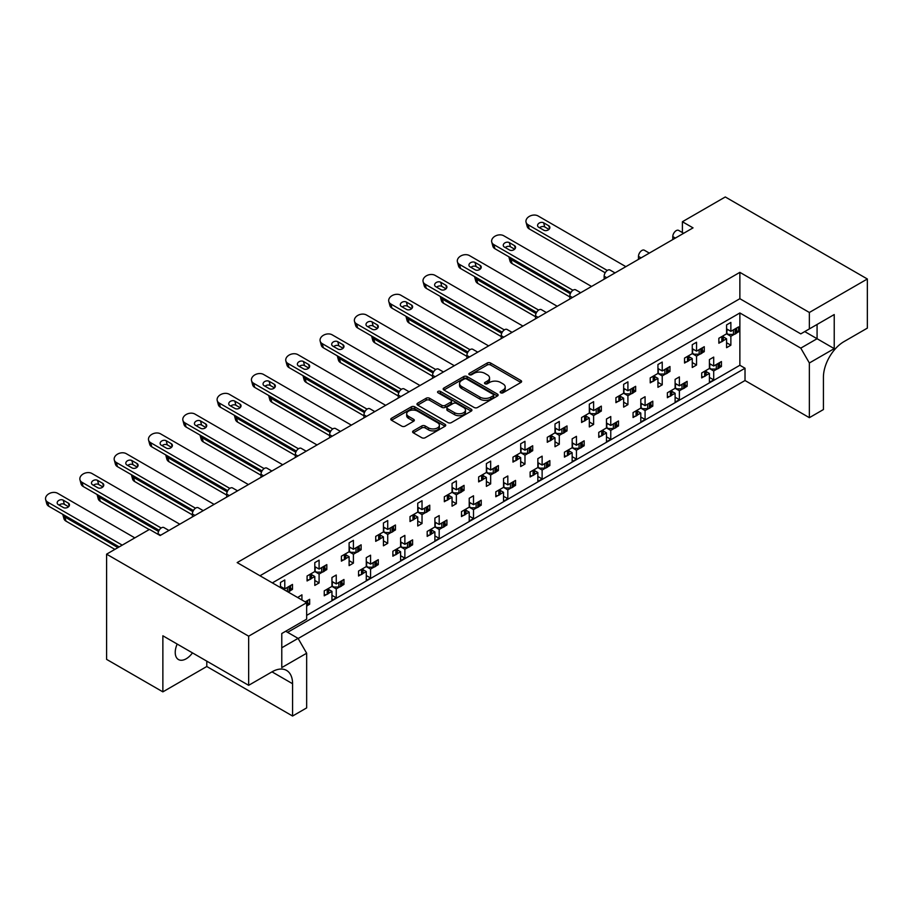 <?xml version="1.0" encoding="UTF-8"?>
<svg xmlns="http://www.w3.org/2000/svg" width="913" height="913" viewBox="0 0 913 913"><rect width="100%" height="100%" fill="white"/><g stroke="black" fill="none" stroke-linecap="round" stroke-linejoin="round"><path stroke-width="1.37" d="M439.37 425.287L439.37 427.261A6.368 3.675 0 0 1 435.444 430.662A6.368 3.675 0 0 1 428.494 429.863L425.173 427.946A2.385 1.37 0 0 0 421.806 427.946L413.327 432.842L421.806 437.726A2.385 1.37 0 0 0 425.173 437.726L445.042 426.257A2.385 1.37 0 0 0 445.738 425.287A2.385 1.37 0 0 0 445.042 424.317L414.73 406.81A2.385 1.37 0 0 0 411.364 406.81L391.483 418.28A2.385 1.37 0 0 0 390.787 419.25A2.385 1.37 0 0 0 391.483 420.231L401.766 426.154A2.385 1.37 0 0 0 405.132 426.154L413.635 421.247A2.385 1.37 0 0 0 414.331 420.277A2.385 1.37 0 0 0 413.635 419.307L408.545 416.362A6.368 3.675 0 0 1 406.673 413.76A6.368 3.675 0 0 1 410.61 410.359A6.368 3.675 0 0 1 417.549 411.158L437.51 422.685A6.368 3.675 0 0 1 439.37 425.287A6.368 3.675 0 0 1 435.444 428.688A6.368 3.675 0 0 1 428.494 427.889L425.173 425.96A2.385 1.37 0 0 0 421.806 425.96L413.292 430.879A2.385 1.37 0 0 0 412.596 431.849A2.385 1.37 0 0 0 413.292 432.819L413.292 430.879M446.868 407.689L446.868 409.663A2.385 1.37 0 0 0 447.564 410.645L454.606 414.696A6.368 3.675 0 0 0 461.544 415.495A6.368 3.675 0 0 0 465.482 412.094L465.482 410.12A6.368 3.675 0 0 0 463.61 407.518L456.58 403.455A2.385 1.37 0 0 0 453.213 403.455L447.564 406.719A2.385 1.37 0 0 0 446.868 407.689A2.385 1.37 0 0 0 447.564 408.659L454.606 412.722A6.368 3.675 0 0 0 461.544 413.509A6.368 3.675 0 0 0 465.482 410.12M493.693 395.044L493.693 397.029A1.666 0.959 0 0 1 493.214 397.703L490.772 399.118A7.624 4.405 0 0 1 479.987 399.118L461.795 388.618L461.795 386.633A7.624 4.405 0 0 1 459.57 383.528A7.624 4.405 0 0 1 461.795 380.413L464.238 378.998A1.666 0.959 0 0 1 466.6 378.998L493.214 394.37A1.666 0.959 0 0 1 493.693 395.044A1.666 0.959 0 0 1 493.214 395.728L490.772 397.132A7.624 4.405 0 0 1 479.987 397.132L461.795 386.633M500.666 392.784A1.666 0.959 0 0 0 503.017 392.784L520.912 382.456A2.385 1.37 0 0 0 521.608 381.486A2.385 1.37 0 0 0 520.912 380.516L490.601 363.009A2.385 1.37 0 0 0 487.234 363.009L469.339 373.337A1.666 0.959 0 0 0 468.848 374.022A1.666 0.959 0 0 0 469.339 374.695A1.666 0.959 0 0 0 471.69 374.695L474.007 373.36A7.624 4.405 0 0 1 484.792 373.36L487.314 374.821A7.624 4.405 0 0 1 489.551 377.936A7.624 4.405 0 0 1 487.314 381.041L484.997 382.387A1.666 0.959 0 0 0 484.506 383.061A1.666 0.959 0 0 0 484.997 383.745A1.666 0.959 0 0 0 487.359 383.745L489.676 382.41A7.624 4.405 0 0 1 500.45 382.41L502.972 383.859A7.624 4.405 0 0 1 505.209 386.975A7.624 4.405 0 0 1 502.972 390.091L500.666 391.426A1.666 0.959 0 0 0 500.176 392.099A1.666 0.959 0 0 0 500.666 392.784L500.666 391.426M192.472 652.886A15.532 8.97 -60 0 1 186.206 658.775A15.532 8.97 -60 0 1 178.446 659.54A15.532 8.97 -60 0 1 177.19 644.064M739.872 272.348L739.872 298.699L800.781 333.873L834.231 314.551L834.231 348.629L809.363 362.986L809.363 417.675L823.423 409.549L823.423 377.252A29.113 16.811 120 0 1 844.011 341.599L867.35 328.121L867.35 278.99L809.363 312.474L739.872 272.348L237.163 562.591L306.654 602.706L248.656 636.19L106.593 554.168L149.492 529.403L160.129 535.543L693.035 227.873L682.399 221.733L682.399 232.575M867.35 278.99L725.287 196.968L682.399 221.733M474.178 407.495A2.385 1.37 0 0 0 477.545 407.495L497.414 396.014A2.385 1.37 0 0 0 498.121 395.044A2.385 1.37 0 0 0 497.414 394.074L467.102 376.567A2.385 1.37 0 0 0 463.736 376.567L443.866 388.048A2.385 1.37 0 0 0 443.17 389.018A2.385 1.37 0 0 0 443.866 389.988L474.178 407.495M438.719 393.149A1.666 0.959 0 0 1 440.408 393.377L471.199 411.158L451.353 422.605A2.385 1.37 0 0 1 447.986 422.605L417.675 405.11L417.675 403.169A2.385 1.37 0 0 0 416.979 404.139A2.385 1.37 0 0 0 417.675 405.11M417.675 403.169L426.177 398.251A2.385 1.37 0 0 1 429.555 398.251L441.846 405.349A2.385 1.37 0 0 0 445.213 405.349L450.851 402.097A2.385 1.37 0 0 0 451.547 401.127A2.385 1.37 0 0 0 450.851 400.145L438.057 392.761A1.666 0.959 0 0 1 437.567 392.076A1.666 0.959 0 0 1 438.594 391.186A1.666 0.959 0 0 1 440.408 391.403L471.234 409.195A2.385 1.37 0 0 1 471.93 410.165A2.385 1.37 0 0 1 471.234 411.135L471.234 409.195M739.872 298.699L259.977 575.761M809.363 312.474L809.363 328.92M285.712 631.237L298.072 638.37L306.654 653.229L281.775 667.586L281.775 633.519L306.654 619.151L306.654 602.706M298.152 638.518L745.019 380.527L745.019 368.236L287.606 632.321M719.512 365.405L721.43 366.512L719.376 367.688M706.16 371.557L709.412 373.44L706.023 375.403M703.752 376.715L701.698 377.902L701.698 372.949L709.412 368.487L713.704 370.963L713.704 379.876L709.412 382.353L709.412 373.44M717.104 369L713.704 370.963M721.43 366.512L721.43 361.559L713.704 366.01L709.412 363.534M685.195 385.206L687.112 386.313L685.058 387.5M671.842 391.369L675.106 393.252L671.706 395.215M669.434 396.527L667.38 397.714L667.38 392.761L675.106 388.299L679.386 390.775L679.386 399.689L675.106 402.165L675.106 393.252M682.787 388.812L679.386 390.775M687.112 386.313L687.112 381.372L679.386 385.822L675.106 383.346M650.878 405.018L652.795 406.125L650.741 407.312M640.789 403.158L645.08 405.634L652.795 401.172L652.795 406.125M645.08 405.634L645.08 396.721L640.789 399.198L640.789 408.111L633.063 412.573L633.063 417.526L635.117 416.339M637.525 411.181L640.789 413.064L637.388 415.027M640.789 408.111L645.08 410.588L645.08 419.501L640.789 421.977L640.789 413.064M648.47 408.625L645.08 410.588M616.56 424.83L618.489 425.937L616.435 427.124M606.472 422.97L610.763 425.447L618.489 420.984L618.489 425.937M610.763 425.447L610.763 416.533L606.472 419.01L606.472 427.923L598.757 432.385L598.757 437.338L600.8 436.152M603.219 430.993L606.472 432.876L603.082 434.839M606.472 427.923L610.763 430.4L610.763 439.313L606.472 441.789L606.472 432.876M614.152 428.437L610.763 430.4M582.254 444.642L584.172 445.749L582.117 446.936M572.154 442.782L576.445 445.259L584.172 440.796L584.172 445.749M576.445 445.259L576.445 436.346L572.154 438.822L572.154 447.735L564.439 452.186L564.439 457.139L566.494 455.964M568.902 450.805L572.154 452.688L568.765 454.651M572.154 447.735L576.445 450.212L576.445 459.125L572.154 461.601L572.154 452.688M579.846 448.249L576.445 450.212M547.937 464.455L549.854 465.562L547.8 466.748M537.848 462.594L542.128 465.071L549.854 460.609L549.854 465.562M542.128 465.071L542.128 456.158L537.848 458.634L537.848 467.547L530.122 471.998L530.122 476.951L532.176 475.776M534.584 470.617L537.848 472.5L534.447 474.463M537.848 467.547L542.128 470.024L542.128 478.937L537.848 481.413L537.848 472.5M545.529 468.061L542.128 470.024M513.62 484.267L515.537 485.374L513.483 486.561M503.531 482.406L507.822 484.883L515.537 480.421L515.537 485.374M507.822 484.883L507.822 475.97L503.531 478.446L503.531 487.359L495.805 491.81L495.805 496.763L497.859 495.588M500.267 490.429L503.531 492.312L500.13 494.264M503.531 487.359L507.822 489.836L507.822 498.749L503.531 501.226L503.531 492.312M511.212 487.873L507.822 489.836M479.302 504.079L481.219 505.186L479.177 506.373M469.214 502.218L473.505 504.695L481.219 500.233L481.219 505.186M473.505 504.695L473.505 495.782L469.214 498.258L469.214 507.172L461.499 511.622L461.499 516.575L463.542 515.389M465.95 510.241L469.214 512.125L465.824 514.076M469.214 507.172L473.505 509.648L473.505 518.561L469.214 521.038L469.214 512.125M476.894 507.685L473.505 509.648M444.996 523.891L446.914 524.998L444.859 526.185M434.896 522.031L439.187 524.507L446.914 520.045L446.914 524.998M439.187 524.507L439.187 515.583L434.896 518.059L434.896 526.984L427.181 531.434L427.181 536.388L429.236 535.201M431.644 530.054L434.896 531.937L431.507 533.888M434.896 526.984L439.187 529.46L439.187 538.373L434.896 540.85L434.896 531.937M442.588 527.497L439.187 529.46M410.679 543.703L412.596 544.81L410.542 545.997M400.59 541.843L404.87 544.319L412.596 539.857L412.596 544.81M404.87 544.319L404.87 535.395L400.59 537.871L400.59 546.796L392.864 551.247L392.864 556.2L394.918 555.013M397.326 549.866L400.59 551.749L397.189 553.7M400.59 546.796L404.87 549.272L404.87 558.185L400.59 560.662L400.59 551.749M408.271 547.309L404.87 549.272M376.361 563.515L378.279 564.622L376.224 565.809M366.273 561.655L370.564 564.12L378.279 559.669L378.279 564.622M370.564 564.12L370.564 555.207L366.273 557.683L366.273 566.596L358.547 571.059L358.547 576.012L360.601 574.825M363.009 569.678L366.273 571.549L362.872 573.512M366.273 566.596L370.564 569.073L370.564 577.997L366.273 580.474L366.273 571.549M373.953 567.121L370.564 569.073M342.044 583.327L343.961 584.434L341.919 585.621M331.955 581.455L336.246 583.932L343.961 579.481L343.961 584.434M336.246 583.932L336.246 575.019L331.955 577.495L331.955 586.408L324.241 590.871L324.241 595.824L326.283 594.637M328.691 589.478L331.955 591.362L328.566 593.324M331.955 586.408L336.246 588.885L336.246 597.81L331.955 600.286L331.955 591.362M339.636 586.933L336.246 588.885M307.738 603.139L309.655 604.246L307.601 605.433M305.193 601.861L309.655 599.293L309.655 604.246M158.063 534.356L158.063 533.763A4.85 2.807 -60 0 1 161.498 527.817A4.85 2.807 -60 0 1 163.929 527.577L168.928 530.464M192.381 516.929L192.381 513.951A4.85 2.807 -60 0 1 195.816 508.005A4.85 2.807 -60 0 1 198.235 507.765L203.245 510.652M226.698 497.117L226.698 494.138A4.85 2.807 -60 0 1 230.133 488.193A4.85 2.807 -60 0 1 232.553 487.953L237.551 490.84M261.015 477.305L261.015 474.326A4.85 2.807 -60 0 1 264.439 468.38A4.85 2.807 -60 0 1 266.87 468.141L271.869 471.028M295.321 457.493L295.321 454.514A4.85 2.807 -60 0 1 298.756 448.58A4.85 2.807 -60 0 1 301.187 448.34L306.186 451.216M329.639 437.681L329.639 434.702A4.85 2.807 -60 0 1 333.074 428.768A4.85 2.807 -60 0 1 335.493 428.528L340.503 431.415M363.956 417.869L363.956 414.89A4.85 2.807 -60 0 1 367.391 408.956A4.85 2.807 -60 0 1 369.811 408.716L374.809 411.603M398.273 398.057L398.273 395.089A4.85 2.807 -60 0 1 401.697 389.143A4.85 2.807 -60 0 1 404.128 388.904L409.127 391.791M432.579 378.244L432.579 375.277A4.85 2.807 -60 0 1 436.015 369.331A4.85 2.807 -60 0 1 438.445 369.092L443.444 371.979M466.897 358.432L466.897 355.465A4.85 2.807 -60 0 1 470.332 349.519A4.85 2.807 -60 0 1 472.751 349.28L477.761 352.167M501.214 338.62L501.214 335.653A4.85 2.807 -60 0 1 504.649 329.707A4.85 2.807 -60 0 1 507.069 329.467L512.067 332.355M535.532 318.808L535.532 315.841A4.85 2.807 -60 0 1 538.955 309.895A4.85 2.807 -60 0 1 541.386 309.655L546.385 312.543M569.838 298.996L569.838 296.029A4.85 2.807 -60 0 1 573.273 290.083A4.85 2.807 -60 0 1 575.704 289.843L580.702 292.731M604.155 279.184L604.155 276.217A4.85 2.807 -60 0 1 607.59 270.271A4.85 2.807 -60 0 1 610.01 270.031L615.02 272.919M638.472 259.372L638.472 256.405A4.85 2.807 -60 0 1 641.907 250.459A4.85 2.807 -60 0 1 644.327 250.219L649.326 253.106M672.79 239.56L672.79 236.593A4.85 2.807 -60 0 1 676.213 230.647A4.85 2.807 -60 0 1 678.644 230.407L683.643 233.294M736.665 330.734L738.583 331.841L736.529 333.017M723.313 336.886L726.577 338.769L723.176 340.732M720.905 342.044L718.851 343.231L718.851 338.278L726.577 333.816L730.868 336.292L730.868 345.205L726.577 347.682L726.577 338.769M734.257 334.341L730.868 336.292M738.583 331.841L738.583 326.888L730.868 331.339L726.577 328.863M702.348 350.546L704.265 351.653L702.223 352.829M688.995 356.698L692.259 358.581L688.87 360.544M686.587 361.856L684.545 363.043L684.545 358.09L692.259 353.628L696.551 356.104L696.551 365.017L692.259 367.494L692.259 358.581M699.94 354.141L696.551 356.104M704.265 351.653L704.265 346.7L696.551 351.151L692.259 348.675M668.042 370.358L669.959 371.465L667.905 372.641M657.942 368.487L662.233 370.963L669.959 366.512L669.959 371.465M662.233 370.963L662.233 362.05L657.942 364.527L657.942 373.44L650.227 377.902L650.227 382.855L652.281 381.668M654.689 376.51L657.942 378.393L654.553 380.356M657.942 373.44L662.233 375.916L662.233 384.829L657.942 387.306L657.942 378.393M665.634 373.953L662.233 375.916M633.725 390.159L635.642 391.266L633.588 392.453M623.636 388.299L627.916 390.775L635.642 386.313L635.642 391.266M627.916 390.775L627.916 381.862L623.636 384.339L623.636 393.252L615.91 397.714L615.91 402.667L617.964 401.48M620.372 396.322L623.636 398.205L620.235 400.168M623.636 393.252L627.916 395.728L627.916 404.642L623.636 407.118L623.636 398.205M631.317 393.765L627.916 395.728M599.407 409.971L601.325 411.078L599.27 412.265M589.319 408.111L593.61 410.588L601.325 406.125L601.325 411.078M593.61 410.588L593.61 401.674L589.319 404.151L589.319 413.064L581.592 417.526L581.592 422.479L583.647 421.292M586.055 416.134L589.319 418.017L585.918 419.98M589.319 413.064L593.61 415.541L593.61 424.454L589.319 426.93L589.319 418.017M596.999 413.578L593.61 415.541M565.09 429.783L567.007 430.89L564.964 432.077M555.001 427.923L559.292 430.4L567.007 425.937L567.007 430.89M559.292 430.4L559.292 421.486L555.001 423.963L555.001 432.876L547.275 437.327L547.275 442.28L549.329 441.105M551.737 435.946L555.001 437.829L551.612 439.792M555.001 432.876L559.292 435.353L559.292 444.266L555.001 446.742L555.001 437.829M562.682 433.39L559.292 435.353M530.784 449.595L532.701 450.702L530.647 451.889M520.684 447.735L524.975 450.212L532.701 445.749L532.701 450.702M524.975 450.212L524.975 441.299L520.684 443.775L520.684 452.688L512.969 457.139L512.969 462.092L515.023 460.917M517.431 455.758L520.684 457.641L517.294 459.604M520.684 452.688L524.975 455.165L524.975 464.078L520.684 466.554L520.684 457.641M528.376 453.202L524.975 455.165M496.467 469.408L498.384 470.515L496.33 471.701M486.378 467.547L490.658 470.024L498.384 465.562L498.384 470.515M490.658 470.024L490.658 461.111L486.378 463.587L486.378 472.5L478.652 476.951L478.652 481.904L480.706 480.729M483.114 475.57L486.378 477.453L482.977 479.405M486.367 472.5L490.658 474.977L490.658 483.89L486.378 486.367L486.378 477.453M494.059 473.014L490.658 474.977M462.149 489.22L464.066 490.327L462.012 491.514M452.061 487.359L456.352 489.836L464.066 485.374L464.066 490.327M456.352 489.836L456.352 480.923L452.061 483.399L452.061 492.312L444.334 496.763L444.334 501.716L446.389 500.529M448.797 495.382L452.061 497.265L448.66 499.217M452.061 492.312L456.352 494.789L456.352 503.702L452.061 506.179L452.061 497.265M459.741 492.826L456.352 494.789M427.832 509.032L429.749 510.139L427.706 511.326M417.743 507.172L422.034 509.648L429.749 505.186L429.749 510.139M422.034 509.648L422.034 500.723L417.743 503.2L417.743 512.125L410.017 516.575L410.017 521.528L412.071 520.342M414.479 515.194L417.743 517.078L414.354 519.029M417.743 512.125L422.034 514.601L422.034 523.514L417.743 525.991L417.743 517.078M425.424 512.638L422.034 514.601M393.526 528.844L395.443 529.951L393.389 531.138M383.426 526.984L387.717 529.46L395.443 524.998L395.443 529.951M387.717 529.46L387.717 520.536L383.426 523.012L383.426 531.937L375.711 536.388L375.711 541.341L377.765 540.154M380.173 535.007L383.426 536.89L380.036 538.841M383.426 531.937L387.717 534.413L387.717 543.326L383.426 545.803L383.426 536.89M391.106 532.45L387.717 534.413M359.208 548.656L361.126 549.763L359.071 550.95M349.108 546.796L353.399 549.272L361.126 544.81L361.126 549.763M353.399 549.272L353.399 540.348L349.108 542.824L349.108 551.749L341.394 556.2L341.394 561.153L343.448 559.966M345.856 554.819L349.108 556.69L345.719 558.653M349.108 551.749L353.399 554.225L353.399 563.138L349.108 565.615L349.108 556.69M356.8 552.262L353.399 554.225M324.891 568.468L326.808 569.575L324.754 570.762M314.802 566.596L319.094 569.073L326.808 564.622L326.808 569.575M319.094 569.073L319.094 560.16L314.802 562.636L314.802 571.549L307.076 576.012L307.076 580.965L309.13 579.778M311.538 574.631L314.802 576.502L311.401 578.465M314.802 571.549L319.094 574.026L319.094 582.951L314.802 585.427L314.802 576.502M322.483 572.074L319.094 574.026M290.574 588.28L292.491 589.387L290.448 590.574M280.485 586.408L284.776 588.885L292.491 584.434L292.491 589.387M106.593 554.168L106.593 659.369L162.868 691.86L206.794 666.501L292.582 716.032L306.654 707.906L306.654 653.229M272.336 582.893L739.872 312.965L739.872 365.268L306.654 615.385M730.868 331.339L730.868 322.426L726.577 324.902L726.577 333.816M713.704 366.01L713.704 357.097L709.412 359.574L709.412 368.487M696.551 351.151L696.551 342.238L692.259 344.715L692.259 353.628M284.776 588.885L284.776 579.972L280.485 582.448L280.485 587.595M679.386 385.822L679.386 376.909L675.106 379.386L675.106 388.299M301.929 599.978L301.929 594.831L297.638 597.501M248.656 636.19L248.656 685.321L162.868 635.79L162.868 691.86M809.363 417.675L745.019 380.527M809.363 362.986L800.781 348.127L817.078 338.723L817.078 324.457L834.231 314.551M739.872 312.965L800.781 348.127M739.872 365.268L745.019 368.236M726.577 342.729L730.868 345.205M709.412 377.4L713.704 379.876M692.259 362.541L696.551 365.017M657.942 382.353L662.233 384.829M623.636 402.165L627.916 404.642M589.319 421.977L593.61 424.454M555.001 441.789L559.292 444.266M520.684 461.601L524.975 464.078M486.378 481.413L490.658 483.89M452.061 501.226L456.352 503.702M417.743 521.038L422.034 523.514M383.426 540.85L387.717 543.326M349.108 560.662L353.399 563.138M314.802 580.474L319.094 582.951M675.106 397.212L679.386 399.689M640.789 417.024L645.08 419.501M606.472 436.836L610.763 439.313M572.154 456.648L576.445 459.125M537.848 476.46L542.128 478.937M503.531 496.273L507.822 498.749M469.214 516.085L473.505 518.561M434.896 535.897L439.187 538.373M400.59 555.709L404.87 558.185M366.273 575.521L370.564 577.997M331.955 595.333L336.246 597.81M292.582 716.032L292.582 683.734A29.113 16.811 120 0 0 286.545 670.404A29.113 16.811 120 0 0 271.994 671.854L248.656 685.321M206.794 666.501L206.794 661.149M804.73 331.59L834.231 348.629M281.775 647.774L298.072 638.37M501.328 393.024L502.972 392.065A7.624 4.405 0 0 0 505.209 388.961L505.209 386.975M489.551 377.936L489.551 379.911A7.624 4.405 0 0 1 487.314 383.026L485.67 383.974M520.878 382.479L490.601 364.995A2.385 1.37 0 0 0 487.234 364.995L470.001 374.935M497.414 394.074L497.414 396.014L467.102 378.553A2.385 1.37 0 0 0 463.736 378.553L443.901 390.011M459.57 383.528L459.57 385.503A7.624 4.405 0 0 0 461.795 388.618M417.709 405.132L426.177 400.236L426.177 398.251M451.547 401.127L451.547 403.101A2.385 1.37 0 0 1 450.851 404.071L445.213 407.335A2.385 1.37 0 0 1 441.846 407.335L429.555 400.236A2.385 1.37 0 0 0 426.177 400.236M406.673 413.76L406.673 415.746A6.368 3.675 0 0 0 408.545 418.348L408.545 416.362M413.6 421.27L408.545 418.348M445.042 424.317L445.042 426.257L414.73 408.796A2.385 1.37 0 0 0 411.364 408.796L391.517 420.242M625.873 266.653L538.054 215.947A7.281 5.147 -15 0 0 529.688 216.187A7.281 5.147 -15 0 0 526.059 222.247A7.281 5.147 -15 0 0 528.113 224.769L607.271 270.465M528.113 224.769L529.22 228.912A7.281 5.147 165 0 1 527.166 226.39L526.059 222.247M734.257 329.388A2.431 1.404 0 0 0 735.182 329.045L735.958 328.6A2.431 1.404 0 0 0 736.529 328.064M735.182 329.045L735.182 333.998L735.958 333.553L735.958 328.6M720.905 337.091A2.431 1.404 0 0 0 721.829 336.76L721.829 341.713L722.605 341.257L722.605 336.304A2.431 1.404 0 0 0 723.176 335.779M721.829 336.76L722.605 336.304M735.182 333.998A2.431 1.404 180 0 1 733.459 334.409L728.46 334.409L726.577 333.325M723.313 335.699L723.313 340.275A2.431 1.404 180 0 1 722.605 341.257M721.829 341.713A2.431 1.404 180 0 1 718.851 341.919M736.665 327.995L736.665 332.56A2.431 1.404 180 0 1 735.958 333.553M728.038 329.707L726.577 330.529M538.659 227.223L543.806 230.19A3.641 2.579 -15 0 0 547.994 230.065A3.641 2.579 -15 0 0 549.809 227.04A3.641 2.579 -15 0 0 548.781 225.785L543.634 222.806A3.641 2.579 -15 0 0 539.446 222.932A3.641 2.579 -15 0 0 537.631 225.956A3.641 2.579 -15 0 0 538.659 227.223M548.964 229.391L544.741 226.949A3.641 2.579 -15 0 0 539.594 227.759M529.22 228.912L605.193 272.77M508.861 256.781A7.281 5.147 -15 0 0 508.895 256.907A7.281 5.147 -15 0 0 510.96 259.44L570.328 293.712M510.96 259.44L512.067 263.583A7.281 5.147 165 0 1 510.002 261.05L508.895 256.907M717.104 364.047A2.431 1.404 0 0 0 718.017 363.716L718.793 363.271A2.431 1.404 0 0 0 719.376 362.735M718.017 363.716L718.017 368.669L718.793 368.224L718.793 363.271M703.752 371.762A2.431 1.404 0 0 0 704.665 371.431L704.665 376.384L705.441 375.928L705.441 370.975A2.431 1.404 0 0 0 706.023 370.45M704.665 371.431L705.441 370.975M718.017 368.669A2.431 1.404 180 0 1 716.306 369.08L711.307 369.08L709.412 367.996M706.16 370.37L706.16 374.946A2.431 1.404 180 0 1 705.441 375.928M704.665 376.384A2.431 1.404 180 0 1 701.698 376.59M719.512 362.666L719.512 367.231A2.431 1.404 180 0 1 718.793 368.224M710.873 364.378L709.412 365.2M512.067 263.583L569.838 296.942M591.556 286.465L503.748 235.759A7.281 5.147 -15 0 0 495.371 235.999A7.281 5.147 -15 0 0 491.742 242.048A7.281 5.147 -15 0 0 493.796 244.581L572.965 290.277M493.796 244.581L494.914 248.724A7.281 5.147 165 0 1 492.849 246.19L491.742 242.048M699.94 349.188A2.431 1.404 0 0 0 700.864 348.857L701.64 348.412A2.431 1.404 0 0 0 702.223 347.876M700.864 348.857L700.864 353.81L701.64 353.365L701.64 348.412M686.587 356.903A2.431 1.404 0 0 0 687.512 356.572L687.512 361.525L688.288 361.069L688.288 356.116A2.431 1.404 0 0 0 688.87 355.591M687.512 356.572L688.288 356.116M700.864 353.81A2.431 1.404 180 0 1 699.153 354.221L694.142 354.221L692.259 353.137M688.995 355.511L688.995 360.087A2.431 1.404 180 0 1 688.288 361.069M687.512 361.525A2.431 1.404 180 0 1 684.545 361.731M702.348 347.807L702.348 352.372A2.431 1.404 180 0 1 701.64 353.365M693.72 349.519L692.259 350.341M504.353 247.024L509.5 250.002A3.641 2.579 -15 0 0 513.677 249.877A3.641 2.579 -15 0 0 515.503 246.852A3.641 2.579 -15 0 0 514.464 245.597L509.317 242.618A3.641 2.579 -15 0 0 505.14 242.744A3.641 2.579 -15 0 0 503.314 245.768A3.641 2.579 -15 0 0 504.353 247.024M514.647 249.203L510.435 246.761A3.641 2.579 -15 0 0 505.277 247.571M494.914 248.724L570.887 292.582M557.25 306.277L469.43 255.572A7.281 5.147 -15 0 0 461.054 255.811A7.281 5.147 -15 0 0 457.424 261.86A7.281 5.147 -15 0 0 459.49 264.393L538.647 310.089M459.49 264.393L460.597 268.536A7.281 5.147 165 0 1 458.531 266.003L457.424 261.86M665.634 369A2.431 1.404 0 0 0 666.547 368.669L667.323 368.224A2.431 1.404 0 0 0 667.905 367.688M666.547 368.669L666.547 373.622L667.323 373.177L667.323 368.224M652.281 376.715A2.431 1.404 0 0 0 653.194 376.384L653.194 381.337L653.97 380.881L653.97 375.928A2.431 1.404 0 0 0 654.553 375.403M653.194 376.384L653.97 375.928M666.547 373.622A2.431 1.404 180 0 1 664.835 374.033L659.837 374.033L657.942 372.949M654.689 375.323L654.689 379.899A2.431 1.404 180 0 1 653.97 380.881M653.194 381.337A2.431 1.404 180 0 1 650.227 381.543M668.042 367.619L668.042 372.184A2.431 1.404 180 0 1 667.323 373.177M659.403 369.331L657.942 370.153M470.035 266.836L475.182 269.814A3.641 2.579 -15 0 0 479.371 269.689A3.641 2.579 -15 0 0 481.185 266.664A3.641 2.579 -15 0 0 480.158 265.398L475.011 262.43A3.641 2.579 -15 0 0 470.823 262.556A3.641 2.579 -15 0 0 469.008 265.58A3.641 2.579 -15 0 0 470.035 266.836M480.329 269.004L476.118 266.573A3.641 2.579 -15 0 0 470.96 267.372M460.597 268.536L536.57 312.394M522.932 326.078L435.113 275.384A7.281 5.147 -15 0 0 426.748 275.623A7.281 5.147 -15 0 0 423.107 281.672A7.281 5.147 -15 0 0 425.173 284.205L504.33 329.901M425.173 284.205L426.28 288.348A7.281 5.147 165 0 1 424.225 285.815L423.107 281.672M631.317 388.812A2.431 1.404 0 0 0 632.23 388.481L633.017 388.036A2.431 1.404 0 0 0 633.588 387.5M632.23 388.481L632.23 393.435L633.017 392.989L633.017 388.036M617.964 396.527A2.431 1.404 0 0 0 618.877 396.196L618.877 401.149L619.665 400.693L619.665 395.74A2.431 1.404 0 0 0 620.235 395.215M618.877 396.196L619.665 395.74M632.23 393.435A2.431 1.404 180 0 1 630.518 393.845L625.519 393.845L623.636 392.761M620.372 395.135L620.372 399.7A2.431 1.404 180 0 1 619.665 400.693M618.877 401.149A2.431 1.404 180 0 1 615.91 401.355M633.725 387.42L633.725 391.997A2.431 1.404 180 0 1 633.017 392.989M625.085 389.143L623.636 389.954M435.718 286.648L440.865 289.626A3.641 2.579 -15 0 0 445.053 289.501A3.641 2.579 -15 0 0 446.868 286.477A3.641 2.579 -15 0 0 445.841 285.21L440.694 282.243A3.641 2.579 -15 0 0 436.505 282.368A3.641 2.579 -15 0 0 434.691 285.392A3.641 2.579 -15 0 0 435.718 286.648M446.023 288.816L441.801 286.385A3.641 2.579 -15 0 0 436.654 287.184M426.28 288.348L502.253 332.206M488.615 345.89L400.796 295.196A7.281 5.147 -15 0 0 392.43 295.435A7.281 5.147 -15 0 0 388.801 301.484A7.281 5.147 -15 0 0 390.855 304.006L470.012 349.713M390.855 304.006L391.962 308.16A7.281 5.147 165 0 1 389.908 305.627L388.801 301.484M596.999 408.625A2.431 1.404 0 0 0 597.924 408.294L598.7 407.849A2.431 1.404 0 0 0 599.27 407.312M597.924 408.294L597.924 413.247L598.7 412.802L598.7 407.849M583.647 416.339A2.431 1.404 0 0 0 584.571 416.008L584.571 420.961L585.347 420.505L585.347 415.552A2.431 1.404 0 0 0 585.918 415.027M584.571 416.008L585.347 415.552M597.924 413.247A2.431 1.404 180 0 1 596.2 413.657L591.202 413.657L589.319 412.573M586.055 414.947L586.055 419.512A2.431 1.404 180 0 1 585.347 420.505M584.571 420.961A2.431 1.404 180 0 1 581.592 421.167M599.407 407.232L599.407 411.809A2.431 1.404 180 0 1 598.7 412.802M590.779 408.956L589.319 409.766M401.4 306.46L406.547 309.439A3.641 2.579 -15 0 0 410.736 309.313A3.641 2.579 -15 0 0 412.55 306.289A3.641 2.579 -15 0 0 411.523 305.022L406.376 302.055A3.641 2.579 -15 0 0 402.188 302.18A3.641 2.579 -15 0 0 400.373 305.204A3.641 2.579 -15 0 0 401.4 306.46M411.706 308.628L407.483 306.197A3.641 2.579 -15 0 0 402.336 306.996M391.962 308.16L467.935 352.019M454.297 365.702L366.49 315.008A7.281 5.147 -15 0 0 358.113 315.247A7.281 5.147 -15 0 0 354.484 321.296A7.281 5.147 -15 0 0 356.538 323.818L435.706 369.525M356.538 323.818L357.656 327.961A7.281 5.147 165 0 1 355.591 325.439L354.484 321.296M562.682 428.437A2.431 1.404 0 0 0 563.606 428.106L564.382 427.661A2.431 1.404 0 0 0 564.964 427.124M563.606 428.106L563.606 433.059L564.382 432.614L564.382 427.661M549.329 436.152A2.431 1.404 0 0 0 550.254 435.821L550.254 440.774L551.03 440.317L551.03 435.364A2.431 1.404 0 0 0 551.612 434.839M550.254 435.821L551.03 435.364M563.606 433.059A2.431 1.404 180 0 1 561.883 433.47L556.884 433.47L555.001 432.385M551.737 434.759L551.737 439.324A2.431 1.404 180 0 1 551.03 440.317M550.254 440.774A2.431 1.404 180 0 1 547.275 440.979M565.09 427.044L565.09 431.621A2.431 1.404 180 0 1 564.382 432.614M556.462 428.768L555.001 429.578M367.094 326.272L372.242 329.251A3.641 2.579 -15 0 0 376.418 329.125A3.641 2.579 -15 0 0 378.244 326.101A3.641 2.579 -15 0 0 377.206 324.834L372.059 321.867A3.641 2.579 -15 0 0 367.882 321.981A3.641 2.579 -15 0 0 366.056 325.017A3.641 2.579 -15 0 0 367.094 326.272M377.389 328.44L373.177 326.009A3.641 2.579 -15 0 0 368.019 326.808M357.656 327.961L433.629 371.831M419.991 385.514L332.172 334.82A7.281 5.147 -15 0 0 323.795 335.06A7.281 5.147 -15 0 0 320.166 341.108A7.281 5.147 -15 0 0 322.221 343.63L401.389 389.337M322.221 343.63L323.339 347.773A7.281 5.147 165 0 1 321.273 345.251L320.166 341.108M528.376 448.249A2.431 1.404 0 0 0 529.289 447.918L530.065 447.473A2.431 1.404 0 0 0 530.647 446.936M529.289 447.918L529.289 452.871L530.065 452.426L530.065 447.473M515.023 455.964A2.431 1.404 0 0 0 515.936 455.621L515.936 460.574L516.712 460.129L516.712 455.176A2.431 1.404 0 0 0 517.294 454.651M515.936 455.621L516.712 455.176M529.289 452.871A2.431 1.404 180 0 1 527.577 453.282L522.578 453.282L520.684 452.186M517.431 454.571L517.431 459.136A2.431 1.404 180 0 1 516.712 460.129M515.936 460.574A2.431 1.404 180 0 1 512.969 460.791M530.784 446.856L530.784 451.433A2.431 1.404 180 0 1 530.065 452.426M522.145 448.58L520.684 449.39M332.777 346.084L337.924 349.063A3.641 2.579 -15 0 0 342.113 348.937A3.641 2.579 -15 0 0 343.927 345.913A3.641 2.579 -15 0 0 342.9 344.646L337.753 341.679A3.641 2.579 -15 0 0 333.565 341.793A3.641 2.579 -15 0 0 331.75 344.829A3.641 2.579 -15 0 0 332.777 346.084M343.071 348.252L338.86 345.822A3.641 2.579 -15 0 0 333.702 346.62M323.339 347.773L399.312 391.643M385.674 405.326L297.855 354.632A7.281 5.147 -15 0 0 289.489 354.872A7.281 5.147 -15 0 0 285.849 360.92A7.281 5.147 -15 0 0 287.915 363.442L367.072 409.15M287.915 363.442L289.022 367.585A7.281 5.147 165 0 1 286.967 365.063L285.849 360.92M494.059 468.061A2.431 1.404 0 0 0 494.972 467.73L495.759 467.285A2.431 1.404 0 0 0 496.33 466.748M494.972 467.73L494.972 472.683L495.759 472.226L495.759 467.285M480.706 475.776A2.431 1.404 0 0 0 481.619 475.433L481.619 480.386L482.406 479.941L482.406 474.988A2.431 1.404 0 0 0 482.977 474.452M481.619 475.433L482.406 474.988M494.972 472.683A2.431 1.404 180 0 1 493.26 473.094L488.261 473.094L486.378 471.998M483.114 474.383L483.114 478.948A2.431 1.404 180 0 1 482.406 479.941M481.619 480.386A2.431 1.404 180 0 1 478.652 480.603M496.467 466.669L496.467 471.245A2.431 1.404 180 0 1 495.759 472.226M487.827 468.392L486.378 469.202M298.46 365.896L303.607 368.863A3.641 2.579 -15 0 0 307.795 368.749A3.641 2.579 -15 0 0 309.61 365.725A3.641 2.579 -15 0 0 308.583 364.458L303.436 361.491A3.641 2.579 -15 0 0 299.247 361.605A3.641 2.579 -15 0 0 297.433 364.629A3.641 2.579 -15 0 0 298.46 365.896M308.765 368.065L304.543 365.634A3.641 2.579 -15 0 0 299.396 366.433M289.022 367.585L364.995 411.455M351.357 425.138L263.537 374.444A7.281 5.147 -15 0 0 255.172 374.684A7.281 5.147 -15 0 0 251.543 380.732A7.281 5.147 -15 0 0 253.597 383.255L332.754 428.962M253.597 383.255L254.704 387.397A7.281 5.147 165 0 1 252.65 384.875L251.543 380.732M459.741 487.873A2.431 1.404 0 0 0 460.666 487.542L461.442 487.086A2.431 1.404 0 0 0 462.012 486.561M460.666 487.542L460.666 492.495L461.442 492.039L461.442 487.086M446.389 495.576A2.431 1.404 0 0 0 447.313 495.245L447.313 500.198L448.089 499.753L448.089 494.8A2.431 1.404 0 0 0 448.66 494.264M447.313 495.245L448.089 494.8M460.666 492.495A2.431 1.404 180 0 1 458.942 492.906L453.944 492.906L452.061 491.81M448.797 494.195L448.797 498.76A2.431 1.404 180 0 1 448.089 499.753M447.313 500.198A2.431 1.404 180 0 1 444.334 500.415M462.149 486.481L462.149 491.057A2.431 1.404 180 0 1 461.442 492.039M453.521 488.193L452.061 489.014M264.142 385.708L269.289 388.676A3.641 2.579 -15 0 0 273.478 388.561A3.641 2.579 -15 0 0 275.292 385.537A3.641 2.579 -15 0 0 274.265 384.27L269.118 381.303A3.641 2.579 -15 0 0 264.93 381.417A3.641 2.579 -15 0 0 263.115 384.441A3.641 2.579 -15 0 0 264.142 385.708M274.448 387.877L270.225 385.446A3.641 2.579 -15 0 0 265.078 386.245M254.704 387.397L330.677 431.267M474.555 276.593A7.281 5.147 -15 0 0 474.577 276.719A7.281 5.147 -15 0 0 476.643 279.252L536.011 313.524M476.643 279.252L477.75 283.395A7.281 5.147 165 0 1 475.696 280.862L474.577 276.719M682.787 383.859A2.431 1.404 0 0 0 683.7 383.528L684.488 383.083A2.431 1.404 0 0 0 685.058 382.547M683.7 383.528L683.7 388.481L684.488 388.036L684.488 383.083M669.434 391.574A2.431 1.404 0 0 0 670.347 391.243L670.347 396.196L671.135 395.74L671.135 390.787A2.431 1.404 0 0 0 671.706 390.262M670.347 391.243L671.135 390.787M683.7 388.481A2.431 1.404 180 0 1 681.988 388.892L676.99 388.892L675.106 387.808M671.842 390.182L671.842 394.747A2.431 1.404 180 0 1 671.135 395.74M670.347 396.196A2.431 1.404 180 0 1 667.38 396.402M685.195 382.479L685.195 387.044A2.431 1.404 180 0 1 684.488 388.036M676.556 384.19L675.106 385.012M477.75 283.395L535.532 316.743M440.237 296.405A7.281 5.147 -15 0 0 440.271 296.531A7.281 5.147 -15 0 0 442.326 299.065L501.694 333.336M442.326 299.065L443.433 303.207A7.281 5.147 165 0 1 441.378 300.674L440.271 296.531M648.47 403.672A2.431 1.404 0 0 0 649.394 403.341L650.17 402.895A2.431 1.404 0 0 0 650.741 402.359M649.394 403.341L649.394 408.294L650.17 407.849L650.17 402.895M635.117 411.386A2.431 1.404 0 0 0 636.041 411.055L636.041 416.008L636.818 415.552L636.818 410.599A2.431 1.404 0 0 0 637.388 410.074M636.041 411.055L636.818 410.599M649.394 408.294A2.431 1.404 180 0 1 647.671 408.704L642.672 408.704L640.789 407.62M637.525 409.994L637.525 414.559A2.431 1.404 180 0 1 636.818 415.552M636.041 416.008A2.431 1.404 180 0 1 633.063 416.214M650.878 402.279L650.878 406.856A2.431 1.404 180 0 1 650.17 407.849M642.25 404.003L640.789 404.813M443.433 303.207L501.214 336.555M405.92 316.206A7.281 5.147 -15 0 0 405.954 316.343A7.281 5.147 -15 0 0 408.008 318.865L467.388 353.148M408.008 318.865L409.127 323.008A7.281 5.147 165 0 1 407.061 320.486L405.954 316.343M614.152 423.484A2.431 1.404 0 0 0 615.077 423.153L615.853 422.708A2.431 1.404 0 0 0 616.435 422.171M615.077 423.153L615.077 428.106L615.853 427.661L615.853 422.708M600.8 431.198A2.431 1.404 0 0 0 601.724 430.868L601.724 435.821L602.5 435.364L602.5 430.411A2.431 1.404 0 0 0 603.082 429.886M601.724 430.868L602.5 430.411M615.077 428.106A2.431 1.404 180 0 1 613.365 428.517L608.366 428.517L606.472 427.432M603.219 429.806L603.219 434.371A2.431 1.404 180 0 1 602.5 435.364M601.724 435.821A2.431 1.404 180 0 1 598.757 436.026M616.56 422.091L616.56 426.668A2.431 1.404 180 0 1 615.853 427.661M607.932 423.815L606.472 424.625M409.127 323.008L466.897 356.367M371.602 336.018A7.281 5.147 -15 0 0 371.637 336.155A7.281 5.147 -15 0 0 373.702 338.677L433.07 372.961M373.702 338.677L374.809 342.82A7.281 5.147 165 0 1 372.744 340.298L371.637 336.155M579.846 443.296A2.431 1.404 0 0 0 580.759 442.965L581.535 442.52A2.431 1.404 0 0 0 582.117 441.983M580.759 442.965L580.759 447.918L581.535 447.473L581.535 442.52M566.494 451.011A2.431 1.404 0 0 0 567.407 450.68L567.407 455.633L568.183 455.176L568.183 450.223A2.431 1.404 0 0 0 568.765 449.698M567.407 450.68L568.183 450.223M580.759 447.918A2.431 1.404 180 0 1 579.047 448.329L574.049 448.329L572.154 447.233M568.902 449.618L568.902 454.183A2.431 1.404 180 0 1 568.183 455.176M567.407 455.633A2.431 1.404 180 0 1 564.439 455.838M582.254 441.903L582.254 446.48A2.431 1.404 180 0 1 581.535 447.473M573.615 443.627L572.154 444.437M374.809 342.82L432.579 376.179M337.296 355.83A7.281 5.147 -15 0 0 337.319 355.967A7.281 5.147 -15 0 0 339.385 358.489L398.753 392.773M339.385 358.489L340.492 362.632A7.281 5.147 165 0 1 338.438 360.11L337.319 355.967M545.529 463.108A2.431 1.404 0 0 0 546.442 462.777L547.229 462.332A2.431 1.404 0 0 0 547.8 461.795M546.442 462.777L546.442 467.73L547.229 467.285L547.229 462.332M532.176 470.823A2.431 1.404 0 0 0 533.089 470.48L533.089 475.433L533.877 474.988L533.877 470.035A2.431 1.404 0 0 0 534.447 469.51M533.089 470.48L533.877 470.035M546.442 467.73A2.431 1.404 180 0 1 544.73 468.141L539.731 468.141L537.848 467.045M534.584 469.43L534.584 473.995A2.431 1.404 180 0 1 533.877 474.988M533.089 475.433A2.431 1.404 180 0 1 530.122 475.65M547.937 461.716L547.937 466.292A2.431 1.404 180 0 1 547.229 467.285M539.298 463.439L537.848 464.249M340.492 362.632L398.273 395.991M302.979 375.642A7.281 5.147 -15 0 0 303.013 375.779A7.281 5.147 -15 0 0 305.068 378.302L364.435 412.585M305.068 378.302L306.175 382.444A7.281 5.147 165 0 1 304.12 379.922L303.013 375.779M511.212 482.92A2.431 1.404 0 0 0 512.136 482.589L512.912 482.132A2.431 1.404 0 0 0 513.483 481.608M512.136 482.589L512.136 487.542L512.912 487.086L512.912 482.132M497.859 490.635A2.431 1.404 0 0 0 498.783 490.292L498.783 495.245L499.559 494.8L499.559 489.847A2.431 1.404 0 0 0 500.13 489.311M498.783 490.292L499.559 489.847M512.136 487.542A2.431 1.404 180 0 1 510.413 487.953L505.414 487.953L503.531 486.857M500.267 489.242L500.267 493.807A2.431 1.404 180 0 1 499.559 494.8M498.783 495.245A2.431 1.404 180 0 1 495.805 495.462M513.62 481.528L513.62 486.104A2.431 1.404 180 0 1 512.912 487.086M504.992 483.251L503.531 484.061M306.175 382.444L363.956 415.803M268.662 395.455A7.281 5.147 -15 0 0 268.696 395.591A7.281 5.147 -15 0 0 270.75 398.114L330.129 432.397M270.75 398.114L271.869 402.256A7.281 5.147 165 0 1 269.803 399.734L268.696 395.591M476.894 502.732A2.431 1.404 0 0 0 477.819 502.401L478.595 501.945A2.431 1.404 0 0 0 479.177 501.42M477.819 502.401L477.819 507.354L478.595 506.898L478.595 501.945M463.542 510.435A2.431 1.404 0 0 0 464.466 510.105L464.466 515.058L465.242 514.612L465.242 509.659A2.431 1.404 0 0 0 465.824 509.123M464.466 510.105L465.242 509.659M477.819 507.354A2.431 1.404 180 0 1 476.107 507.765L471.097 507.765L469.214 506.669M465.95 509.055L465.95 513.62A2.431 1.404 180 0 1 465.242 514.612M464.466 515.058A2.431 1.404 180 0 1 461.499 515.274M479.302 501.34L479.302 505.916A2.431 1.404 180 0 1 478.595 506.898M470.674 503.052L469.214 503.873M271.869 402.256L329.639 435.615M317.039 444.951L229.231 394.256A7.281 5.147 -15 0 0 220.855 394.496A7.281 5.147 -15 0 0 217.226 400.545A7.281 5.147 -15 0 0 219.28 403.067L298.448 448.774M219.28 403.067L220.398 407.209A7.281 5.147 165 0 1 218.333 404.687L217.226 400.545M425.424 507.685A2.431 1.404 0 0 0 426.348 507.354L427.124 506.898A2.431 1.404 0 0 0 427.706 506.373M426.348 507.354L426.348 512.307L427.124 511.851L427.124 506.898M412.071 515.389A2.431 1.404 0 0 0 412.996 515.058L412.996 520.011L413.772 519.565L413.772 514.612A2.431 1.404 0 0 0 414.354 514.076M412.996 515.058L413.772 514.612M426.348 512.307A2.431 1.404 180 0 1 424.625 512.718L419.626 512.718L417.743 511.622M414.479 514.008L414.479 518.573A2.431 1.404 180 0 1 413.772 519.565M412.996 520.011A2.431 1.404 180 0 1 410.017 520.216M427.832 506.293L427.832 510.869A2.431 1.404 180 0 1 427.124 511.851M419.204 508.005L417.743 508.826M229.836 405.52L234.983 408.488A3.641 2.579 -15 0 0 239.16 408.373A3.641 2.579 -15 0 0 240.986 405.349A3.641 2.579 -15 0 0 239.948 404.082L234.801 401.115A3.641 2.579 -15 0 0 230.624 401.229A3.641 2.579 -15 0 0 228.798 404.254A3.641 2.579 -15 0 0 229.836 405.52M240.13 407.689L235.919 405.258A3.641 2.579 -15 0 0 230.761 406.057M220.398 407.209L296.371 451.079M282.733 464.763L194.914 414.057A7.281 5.147 -15 0 0 186.537 414.308A7.281 5.147 -15 0 0 182.908 420.357A7.281 5.147 -15 0 0 184.962 422.879L264.131 468.586M184.962 422.879L186.081 427.022A7.281 5.147 165 0 1 184.015 424.499L182.908 420.357M391.106 527.497A2.431 1.404 0 0 0 392.031 527.166L392.807 526.71A2.431 1.404 0 0 0 393.389 526.185M392.031 527.166L392.031 532.119L392.807 531.663L392.807 526.71M377.765 535.201A2.431 1.404 0 0 0 378.678 534.87L378.678 539.823L379.454 539.378L379.454 534.425A2.431 1.404 0 0 0 380.036 533.888M378.678 534.87L379.454 534.425M392.031 532.119A2.431 1.404 180 0 1 390.319 532.53L385.32 532.53L383.426 531.434M380.173 533.808L380.173 538.385A2.431 1.404 180 0 1 379.454 539.378M378.678 539.823A2.431 1.404 180 0 1 375.711 540.028M393.526 526.105L393.526 530.681A2.431 1.404 180 0 1 392.807 531.663M384.887 527.817L383.426 528.638M195.519 425.332L200.666 428.3A3.641 2.579 -15 0 0 204.854 428.186A3.641 2.579 -15 0 0 206.669 425.161A3.641 2.579 -15 0 0 205.642 423.894L200.495 420.927A3.641 2.579 -15 0 0 196.306 421.041A3.641 2.579 -15 0 0 194.492 424.066A3.641 2.579 -15 0 0 195.519 425.332M205.813 427.501L201.602 425.07A3.641 2.579 -15 0 0 196.443 425.869M186.081 427.022L262.054 470.891M248.416 484.575L160.597 433.869A7.281 5.147 -15 0 0 152.22 434.12A7.281 5.147 -15 0 0 148.591 440.169A7.281 5.147 -15 0 0 150.656 442.691L229.814 488.398M150.656 442.691L151.763 446.834A7.281 5.147 165 0 1 149.709 444.311L148.591 440.169M356.8 547.309A2.431 1.404 0 0 0 357.713 546.978L358.501 546.522A2.431 1.404 0 0 0 359.071 545.997M357.713 546.978L357.713 551.931L358.501 551.475L358.501 546.522M343.448 555.013A2.431 1.404 0 0 0 344.361 554.682L344.361 559.635L345.148 559.19L345.148 554.237A2.431 1.404 0 0 0 345.719 553.7M344.361 554.682L345.148 554.237M357.713 551.931A2.431 1.404 180 0 1 356.002 552.342L351.003 552.342L349.108 551.247M345.856 553.62L345.856 558.197A2.431 1.404 180 0 1 345.148 559.19M344.361 559.635A2.431 1.404 180 0 1 341.394 559.84M359.208 545.917L359.208 550.482A2.431 1.404 180 0 1 358.501 551.475M350.569 547.629L349.108 548.451M161.202 445.145L166.349 448.112A3.641 2.579 -15 0 0 170.537 447.998A3.641 2.579 -15 0 0 172.352 444.962A3.641 2.579 -15 0 0 171.324 443.707L166.177 440.728A3.641 2.579 -15 0 0 161.989 440.853A3.641 2.579 -15 0 0 160.174 443.878A3.641 2.579 -15 0 0 161.202 445.145M171.507 447.313L167.284 444.882A3.641 2.579 -15 0 0 162.137 445.681M151.763 446.834L227.736 490.692M234.344 415.267A7.281 5.147 -15 0 0 234.379 415.404A7.281 5.147 -15 0 0 236.444 417.926L295.812 452.209M236.444 417.926L237.551 422.068A7.281 5.147 165 0 1 235.486 419.546L234.379 415.404M442.588 522.544A2.431 1.404 0 0 0 443.501 522.213L444.277 521.757A2.431 1.404 0 0 0 444.859 521.232M443.501 522.213L443.501 527.166L444.277 526.71L444.277 521.757M429.236 530.248A2.431 1.404 0 0 0 430.149 529.917L430.149 534.87L430.925 534.425L430.925 529.472A2.431 1.404 0 0 0 431.507 528.935M430.149 529.917L430.925 529.472M443.501 527.166A2.431 1.404 180 0 1 441.789 527.577L436.791 527.577L434.896 526.481M431.644 528.867L431.644 533.432A2.431 1.404 180 0 1 430.925 534.425M430.149 534.87A2.431 1.404 180 0 1 427.181 535.075M444.996 521.152L444.996 525.728A2.431 1.404 180 0 1 444.277 526.71M436.357 522.864L434.896 523.685M237.551 422.068L295.321 455.427M200.027 435.079A7.281 5.147 -15 0 0 200.061 435.216A7.281 5.147 -15 0 0 202.127 437.738L261.495 472.021M202.127 437.738L203.234 441.881A7.281 5.147 165 0 1 201.18 439.358L200.061 435.216M408.271 542.356A2.431 1.404 0 0 0 409.184 542.025L409.971 541.569A2.431 1.404 0 0 0 410.542 541.044M409.184 542.025L409.184 546.978L409.971 546.522L409.971 541.569M394.918 550.06A2.431 1.404 0 0 0 395.831 549.729L395.831 554.682L396.619 554.237L396.619 549.284A2.431 1.404 0 0 0 397.189 548.747M395.831 549.729L396.619 549.284M409.184 546.978A2.431 1.404 180 0 1 407.472 547.389L402.473 547.389L400.59 546.294M397.326 548.667L397.326 553.244A2.431 1.404 180 0 1 396.619 554.237M395.831 554.682A2.431 1.404 180 0 1 392.864 554.887M410.679 540.964L410.679 545.529A2.431 1.404 180 0 1 409.971 546.522M402.04 542.676L400.59 543.497M203.234 441.881L261.015 475.239M165.721 454.891A7.281 5.147 -15 0 0 165.755 455.028A7.281 5.147 -15 0 0 167.809 457.55L227.177 491.833M167.809 457.55L168.916 461.693A7.281 5.147 165 0 1 166.862 459.171L165.755 455.028M373.953 562.168A2.431 1.404 0 0 0 374.878 561.837L375.654 561.381A2.431 1.404 0 0 0 376.224 560.856M374.878 561.837L374.878 566.79L375.654 566.334L375.654 561.381M360.601 569.872A2.431 1.404 0 0 0 361.525 569.541L361.525 574.494L362.301 574.049L362.301 569.096A2.431 1.404 0 0 0 362.872 568.559M361.525 569.541L362.301 569.096M374.878 566.79A2.431 1.404 180 0 1 373.155 567.201L368.156 567.201L366.273 566.106M363.009 568.479L363.009 573.056A2.431 1.404 180 0 1 362.301 574.049M361.525 574.494A2.431 1.404 180 0 1 358.547 574.699M376.361 560.776L376.361 565.341A2.431 1.404 180 0 1 375.654 566.334M367.734 562.488L366.273 563.31M168.916 461.693L226.698 495.051M214.099 504.387L126.279 453.681A7.281 5.147 -15 0 0 117.914 453.921A7.281 5.147 -15 0 0 114.285 459.981A7.281 5.147 -15 0 0 116.339 462.503L195.496 508.21M116.339 462.503L117.446 466.646A7.281 5.147 165 0 1 115.392 464.124L114.285 459.981M322.483 567.121A2.431 1.404 0 0 0 323.407 566.79L324.183 566.334A2.431 1.404 0 0 0 324.754 565.809M323.407 566.79L323.407 571.743L324.183 571.287L324.183 566.334M309.13 574.825A2.431 1.404 0 0 0 310.055 574.494L310.055 579.447L310.831 579.002L310.831 574.049A2.431 1.404 0 0 0 311.401 573.512M310.055 574.494L310.831 574.049M323.407 571.743A2.431 1.404 180 0 1 321.684 572.154L316.685 572.154L314.802 571.059M311.538 573.432L311.538 578.009A2.431 1.404 180 0 1 310.831 579.002M310.055 579.447A2.431 1.404 180 0 1 307.076 579.652M324.891 565.729L324.891 570.294A2.431 1.404 180 0 1 324.183 571.287M316.263 567.441L314.802 568.263M126.884 464.957L132.031 467.924A3.641 2.579 -15 0 0 136.22 467.81A3.641 2.579 -15 0 0 138.034 464.774A3.641 2.579 -15 0 0 137.007 463.519L131.86 460.54A3.641 2.579 -15 0 0 127.672 460.666A3.641 2.579 -15 0 0 125.857 463.69A3.641 2.579 -15 0 0 126.884 464.957M137.19 467.125L132.967 464.683A3.641 2.579 -15 0 0 127.82 465.493M117.446 466.646L193.419 510.504M179.781 524.199L91.962 473.493A7.281 5.147 -15 0 0 83.597 473.733A7.281 5.147 -15 0 0 79.967 479.793A7.281 5.147 -15 0 0 82.022 482.315L161.19 528.022M82.022 482.315L83.129 486.458A7.281 5.147 165 0 1 81.074 483.936L79.967 479.793M288.166 586.933A2.431 1.404 0 0 0 289.09 586.603L289.866 586.146A2.431 1.404 0 0 0 290.448 585.621M289.09 586.603L289.09 591.556L289.866 591.099L289.866 586.146M290.574 585.541L290.574 590.106A2.431 1.404 180 0 1 289.866 591.099M289.09 591.556A2.431 1.404 180 0 1 287.96 591.921M281.946 587.253L280.919 587.846M92.578 484.769L97.725 487.736A3.641 2.579 -15 0 0 101.902 487.61A3.641 2.579 -15 0 0 103.717 484.586A3.641 2.579 -15 0 0 102.69 483.331L97.543 480.352A3.641 2.579 -15 0 0 93.366 480.478A3.641 2.579 -15 0 0 91.54 483.502A3.641 2.579 -15 0 0 92.578 484.769M102.872 486.937L98.661 484.495A3.641 2.579 -15 0 0 93.503 485.305M83.129 486.458L159.113 530.316M134.827 537.871L57.656 493.305A7.281 5.147 -15 0 0 49.279 493.545A7.281 5.147 -15 0 0 45.65 499.605A7.281 5.147 -15 0 0 47.704 502.127L122.228 545.141M47.704 502.127L48.823 506.27A7.281 5.147 165 0 1 46.757 503.748L45.65 499.605M58.261 504.581L63.408 507.548A3.641 2.579 -15 0 0 67.596 507.423A3.641 2.579 -15 0 0 69.411 504.398A3.641 2.579 -15 0 0 68.384 503.143L63.237 500.164A3.641 2.579 -15 0 0 59.048 500.29A3.641 2.579 -15 0 0 57.234 503.314A3.641 2.579 -15 0 0 58.261 504.581M68.555 506.749L64.344 504.307A3.641 2.579 -15 0 0 59.185 505.117M48.823 506.27L119.192 546.898M131.404 474.703A7.281 5.147 -15 0 0 131.438 474.84A7.281 5.147 -15 0 0 133.492 477.362L192.871 511.634M133.492 477.362L134.61 481.505A7.281 5.147 165 0 1 132.545 478.983L131.438 474.84M339.636 581.98A2.431 1.404 0 0 0 340.56 581.649L341.336 581.193A2.431 1.404 0 0 0 341.919 580.668M340.56 581.649L340.56 586.603L341.336 586.146L341.336 581.193M326.283 589.684A2.431 1.404 0 0 0 327.208 589.353L327.208 594.306L327.984 593.861L327.984 588.908A2.431 1.404 0 0 0 328.566 588.371M327.208 589.353L327.984 588.908M340.56 586.603A2.431 1.404 180 0 1 338.849 587.013L333.838 587.013L331.955 585.918M328.691 588.292L328.691 592.868A2.431 1.404 180 0 1 327.984 593.861M327.208 594.306A2.431 1.404 180 0 1 324.241 594.511M342.044 580.588L342.044 585.153A2.431 1.404 180 0 1 341.336 586.146M333.416 582.3L331.955 583.122M134.61 481.505L192.381 514.864M97.086 494.515A7.281 5.147 -15 0 0 97.12 494.652A7.281 5.147 -15 0 0 99.186 497.174L158.554 531.446M99.186 497.174L100.293 501.317A7.281 5.147 165 0 1 98.227 498.795L97.12 494.652M305.33 601.793A2.431 1.404 0 0 0 306.243 601.45L307.019 601.005A2.431 1.404 0 0 0 307.601 600.48M306.654 606.175L307.019 601.005M307.738 600.4L307.738 604.965A2.431 1.404 180 0 1 307.019 605.958M100.293 501.317L149.218 529.563M62.769 514.327A7.281 5.147 -15 0 0 62.803 514.464A7.281 5.147 -15 0 0 64.869 516.986L117.937 547.617M64.869 516.986L65.976 521.129A7.281 5.147 165 0 1 63.921 518.607L62.803 514.464M65.976 521.129L114.901 549.375M428.494 429.863L428.494 427.889M454.606 414.696L454.606 412.722M479.987 399.118L479.987 397.132M675.358 238.076L672.79 236.593M641.04 257.888L638.472 256.405M606.734 277.7L604.155 276.217M572.417 297.512L569.838 296.029M538.099 317.325L535.532 315.841M503.782 337.137L501.214 335.653M469.476 356.949L466.897 355.465M435.159 376.761L432.579 375.277M400.841 396.573L398.273 395.089M366.524 416.385L363.956 414.89M332.218 436.197L329.639 434.702M297.9 456.009L295.321 454.514M263.583 475.81L261.015 474.326M229.266 495.622L226.698 494.138M194.96 515.434L192.381 513.951M160.642 535.246L158.063 533.763M271.994 671.854L292.582 683.734M502.972 392.065L502.972 390.091M484.997 383.745L484.997 382.387M487.314 383.026L487.314 381.041M469.339 374.695L469.339 373.337M487.234 364.995L487.234 363.009M490.601 364.995L490.601 363.009M520.912 382.456L520.912 380.516M443.866 389.988L443.866 388.048M463.736 378.553L463.736 376.567M467.102 378.553L467.102 376.567M493.214 397.703L493.214 395.728M490.772 399.118L490.772 397.132M429.555 400.236L429.555 398.251M441.846 407.335L441.846 405.349M445.213 407.335L445.213 405.349M450.851 404.071L450.851 402.097M440.408 393.377L440.408 391.403M447.564 410.645L447.564 408.659M421.806 427.946L421.806 425.96M425.173 427.946L425.173 425.96M413.635 421.247L413.635 419.307M391.483 420.231L391.483 418.28M411.364 408.796L411.364 406.81M414.73 408.796L414.73 406.81M726.896 330.369L726.896 333.507M733.459 334.409L733.459 329.844M544.741 226.949L543.634 222.806M549.546 228.649L548.781 225.785M709.732 365.04L709.732 368.179M716.306 369.08L716.306 364.515M692.579 350.181L692.579 353.32M699.153 354.221L699.153 349.656M510.435 246.761L509.317 242.618M515.24 248.462L514.464 245.597M658.262 369.993L658.262 373.132M664.835 374.033L664.835 369.468M476.118 266.573L475.011 262.43M480.923 268.274L480.158 265.398M623.944 389.794L623.944 392.944M630.518 393.845L630.518 389.28M441.801 286.385L440.694 282.243M446.605 288.086L445.841 285.21M589.638 409.606L589.638 412.756M596.2 413.657L596.2 409.092M407.483 306.197L406.376 302.055M412.288 307.898L411.523 305.022M555.321 429.418L555.321 432.568M561.883 433.47L561.883 428.893M373.177 326.009L372.059 321.867M377.982 327.71L377.206 324.834M521.003 449.23L521.003 452.38M527.577 453.282L527.577 448.705M338.86 345.822L337.753 341.679M343.665 347.522L342.9 344.646M486.686 469.042L486.686 472.192M493.26 473.094L493.26 468.517M304.543 365.634L303.436 361.491M309.347 367.334L308.583 364.458M452.38 488.854L452.38 491.993M458.942 492.906L458.942 488.329M270.225 385.446L269.118 381.303M275.03 387.146L274.265 384.27M675.426 384.852L675.426 387.991M681.988 388.892L681.988 384.327M641.109 404.653L641.109 407.803M647.671 408.704L647.671 404.139M606.791 424.465L606.791 427.615M613.365 428.517L613.365 423.952M572.474 444.277L572.474 447.427M579.047 448.329L579.047 443.752M538.168 464.089L538.168 467.239M544.73 468.141L544.73 463.564M503.85 483.901L503.85 487.04M510.413 487.953L510.413 483.376M469.533 503.714L469.533 506.852M476.107 507.765L476.107 503.189M418.063 508.667L418.063 511.805M424.625 512.718L424.625 508.142M235.919 405.258L234.801 401.115M240.724 406.958L239.948 404.082M383.745 528.479L383.745 531.617M390.319 532.53L390.319 527.954M201.602 425.07L200.495 420.927M206.406 426.759L205.642 423.894M349.428 548.291L349.428 551.429M356.002 552.342L356.002 547.766M167.284 444.882L166.177 440.728M172.089 446.571L171.324 443.707M435.216 523.526L435.216 526.664M441.789 527.577L441.789 523.001M400.91 543.338L400.91 546.476M407.472 547.389L407.472 542.813M366.592 563.15L366.592 566.288M373.155 567.201L373.155 562.625M315.122 568.103L315.122 571.241M321.684 572.154L321.684 567.578M132.967 464.683L131.86 460.54M137.772 466.383L137.007 463.519M287.367 591.578L287.367 587.39M98.661 484.495L97.543 480.352M103.466 486.195L102.69 483.331M64.344 504.307L63.237 500.164M69.148 506.007L68.384 503.143M332.275 582.962L332.275 586.1M338.849 587.013L338.849 582.437M306.243 601.45L306.243 602.477"/></g></svg>
